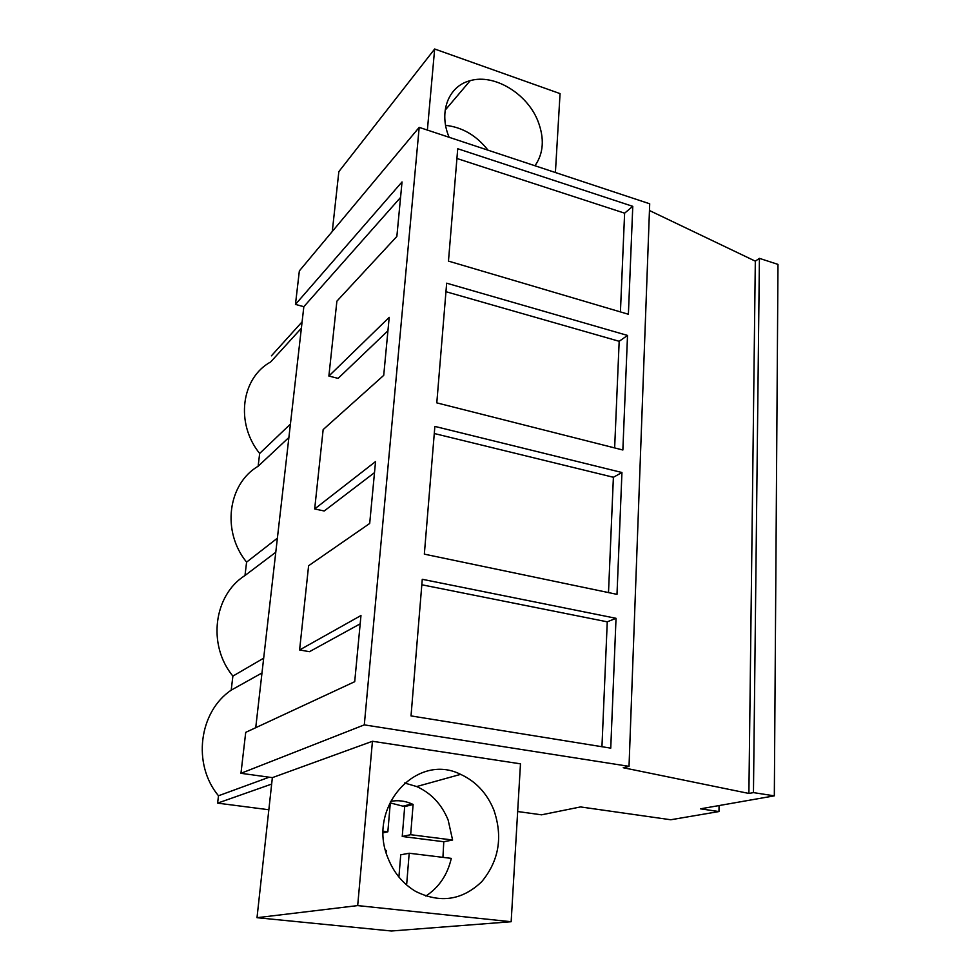 <?xml version="1.0" encoding="UTF-8"?>
<svg xmlns="http://www.w3.org/2000/svg" width="980" height="980" viewBox="0 0 980 980"><rect width="100%" height="100%" fill="white"/><g stroke="black" fill="none" stroke-linecap="round" stroke-linejoin="round"><path stroke-width="1.47" d="M255.731 727.699L303.837 306.691L295.458 304.413L299.353 270.921L419.183 127.363L649.703 203.791L629.025 766.348L364.303 724.869L240.958 773.306L272.367 777.642L257.005 917.697L391.449 931L511.156 921.727L357.688 905.594L257.005 917.697M759.414 258.353L753.461 792.612L774.323 795.846L777.985 264.392L759.414 258.353L755.323 261.158L649.458 210.516M302.11 321.844L271.411 355.838M332.281 231.476L338.847 171.635L434.667 49L560.058 93.615L555.403 172.529M295.458 304.413L402.033 181.937L396.863 236.437L336.887 301.166L328.876 376.051L389.207 317.336L383.719 375.365L323.155 429.595L314.678 508.951L375.548 461.568L369.693 523.467L308.602 565.742L299.598 649.961L360.971 615.526L354.711 681.688L245.723 732.354L240.958 773.306M419.183 127.363L364.303 724.869M632.774 206.339L457.721 148.74L448.473 261.109L628.388 314.262L632.774 206.339L624.615 213.162L456.925 158.478M627.519 335.43L622.864 450.004L436.798 402.866L446.66 283.183L627.519 335.43L619.176 341.297L445.961 291.697M621.945 472.507L616.996 594.358L424.34 554.141L434.863 426.41L621.945 472.507L613.394 477.272L434.275 433.515M616.028 618.307L610.748 748.144L411.024 715.914L422.27 579.29L616.028 618.307L607.257 621.822L421.829 584.778M755.323 261.158L748.892 793.445L623.231 767.72L629.025 766.348M753.461 792.612L748.892 793.445M774.323 795.846L700.48 808.831L718.965 811.55L670.749 819.758L580.54 806.932L541.548 814.821L517.661 811.526M719.075 805.56L718.965 811.55M269.182 777.201L218.491 795.772L217.609 803.135L268.851 809.75M218.491 795.772C192.068 764.118 199.05 711.737 231.207 690.141L232.885 676.102C207.148 644.938 213.799 595.105 244.988 575.505L246.593 562.128C221.505 531.454 227.838 483.973 258.132 466.235L259.663 453.471C235.188 423.262 241.227 377.974 270.676 361.938L301.375 328.227M427.378 130.083L434.667 49M449.134 137.298L449.11 137.225C438.366 112.026 448.485 85.983 470.192 80.666C494.19 73.537 527.118 93.492 537.873 120.932C544.611 138.327 543.643 153.272 534.97 165.755M299.598 649.961L309.46 651.688L360.187 623.831M314.678 508.951L324.196 510.997L374.507 472.617M328.876 376.051L338.1 378.378L387.933 330.774M303.837 306.691L400.563 197.446M290.423 424.095L259.663 453.471M288.892 437.484L258.132 466.235M277.389 538.179L246.593 562.128M275.784 552.255L244.988 575.505M263.681 658.168L232.885 676.102M261.991 672.966L231.207 690.141M271.668 784.073L217.609 803.135M511.156 921.727L520.478 763.837L372.449 741.272L272.367 777.642M372.449 741.272L357.688 905.594M620.426 311.91L624.615 213.162M614.644 447.921L619.176 341.297M608.507 592.582L613.394 477.272M601.953 746.723L607.257 621.822M388.105 858.394C366.287 807.398 416.831 752.028 460.625 774.359C475.876 781.391 486.938 793.236 493.822 809.909C503.034 836.846 499.004 860.759 481.756 881.669C462.193 900.351 440.118 903.572 415.52 891.335C403.037 883.825 393.899 872.849 388.105 858.394M445.606 125.342C462.315 127.204 476.452 135.485 488.028 150.197M405.757 884.193L406.7 884.058L409.187 853.237L451.29 858.37C447.554 874.723 439.077 887.292 425.859 896.063M404.532 782.983L416.684 786.548C431.2 793.126 441.686 804.274 448.13 819.99L452.601 840.032L443.781 841.734L442.935 857.353M406.7 884.058L405.818 884.254M386.083 852.465L386.255 850.444L385.507 850.358M383.217 831.199L387.847 831.8L390.432 801.395C397.782 799.986 404.936 800.819 411.894 803.906L413.107 804.482L410.669 834.703L452.601 840.032M410.669 834.703L402.241 836.479L443.781 841.734M409.187 853.237L400.734 854.805L398.909 877.027M390.297 802.926L404.691 806.614L402.241 836.479M387.847 831.8L383.217 832.829M404.691 806.614L413.107 804.482M445.153 110.189L470.192 80.666M416.684 786.548L460.625 774.359M403.49 806.05L411.894 803.906"/></g></svg>
